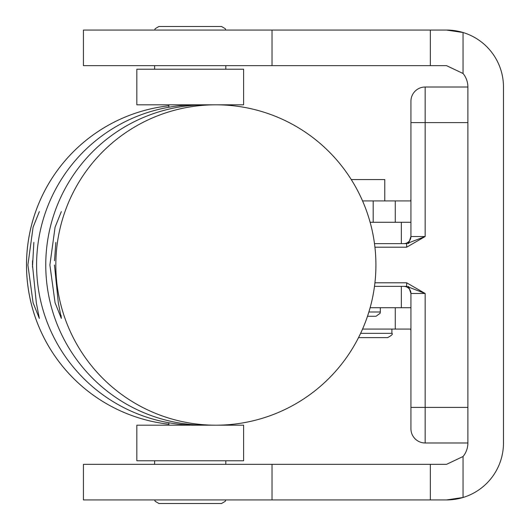 <?xml version="1.0" encoding="UTF-8"?>
<svg xmlns="http://www.w3.org/2000/svg" width="530" height="530" viewBox="0 0 530 530"><rect width="100%" height="100%" fill="white"/><g stroke="black" fill="none" stroke-linecap="round" stroke-linejoin="round"><path stroke-width="0.79" d="M408.55 243.634L410.929 236.519A7.122 7.122 0 0 1 403.807 243.641A7.122 7.122 0 0 0 410.929 236.519L410.929 101.257A14.237 14.237 0 0 1 425.166 87.013A14.237 14.237 0 0 0 410.929 101.257L410.929 136.853M408.55 286.366L410.929 293.481A7.122 7.122 0 0 0 403.807 286.359A7.122 7.122 0 0 1 410.929 293.481L425.166 293.481L406.669 282.801L374.929 282.801L406.669 282.801L406.669 286.359L406.669 282.801L425.166 293.481L406.669 286.359L425.166 293.481L410.929 293.481L410.929 407.391L410.929 293.481M410.929 418.064L410.929 428.743L410.929 407.391L425.166 407.391L425.166 293.481L425.166 407.391L410.929 407.391L410.929 428.743A14.237 14.237 0 0 0 425.166 442.987A14.237 14.237 0 0 1 410.929 428.743M410.929 122.609L425.166 122.609L425.166 236.519L406.669 247.199L374.929 247.199L406.669 247.199L406.669 243.641L374.485 243.641L406.669 243.641L406.669 247.199L425.166 236.519L406.669 243.641L425.166 236.519L410.929 236.519L425.166 236.519L425.166 122.609L410.929 122.609L410.929 236.519M374.485 286.359L406.669 286.359L374.485 286.359M410.697 200.923L410.929 199.148L410.704 200.923M410.889 329.077L410.929 330.852L410.889 329.077M410.704 329.077L410.929 330.852L410.697 329.077M410.929 111.936L410.929 101.257M425.166 442.987L425.166 407.391L425.166 442.987L467.884 442.987L425.166 442.987M425.166 122.609L425.166 87.013L467.884 87.013L425.166 87.013L425.166 122.609L467.884 122.609L425.166 122.609M467.884 407.391L425.166 407.391L467.884 407.391M401.349 243.641L401.349 222.282L370.119 222.282L401.349 222.282L401.349 243.641M410.929 222.282L401.349 222.282L410.929 222.282M370.119 307.718L401.349 307.718L401.349 286.359L401.349 307.718L410.929 307.718L370.119 307.718M395.274 329.077L362.553 329.077L395.274 329.077L395.274 307.718L395.274 329.077L410.929 329.077M410.929 200.923L395.274 200.923L395.274 222.282L395.274 200.923L373.193 200.923L395.274 200.923M210.841 425.106A160.186 160.04 -90 0 1 45.759 265A160.186 160.04 90 0 1 205.799 104.814L215.876 104.814A160.186 160.04 -90 0 1 375.916 265A160.186 160.04 -90 0 1 215.876 425.186A160.186 160.04 -90 0 1 55.835 265A160.186 160.04 -90 0 1 215.876 104.814C252.181 104.814 252.181 104.814 215.876 104.814L243.621 104.814L243.621 69.218L136.833 69.218L136.833 104.814L205.799 104.814L167.44 104.814M190.224 425.186L136.833 425.186L136.833 460.782L243.621 460.782L243.621 425.186L196.637 425.186A160.186 160.04 -90 0 1 36.596 265A160.186 160.04 -90 0 1 201.221 104.88A160.186 160.04 90 0 0 36.596 265A160.186 160.04 90 0 0 201.221 425.12A160.186 160.04 -90 0 1 196.637 425.186L190.979 425.186M87.072 30.058L446.525 30.058L463.054 32.509A56.955 56.955 0 0 1 503.48 87.013L503.48 442.987A56.955 56.955 0 0 1 463.054 497.491L463.054 456.509L463.054 497.491A56.955 56.955 0 0 1 446.525 499.942L463.054 497.491A56.955 56.955 0 0 0 503.48 442.987L503.48 87.013A56.955 56.955 0 0 0 463.054 32.509L463.054 73.491L446.525 65.654L463.048 73.491L463.054 32.509A56.955 56.955 0 0 0 446.525 30.058A56.955 56.955 0 0 1 463.054 32.509L446.525 30.058L430.333 30.058L430.333 65.654L446.525 65.654L87.072 65.654M503.48 87.013L503.48 111.936L503.48 87.013M503.48 161.769L503.48 368.231L503.48 161.769M87.072 464.346L446.525 464.346L463.054 456.509A21.359 21.359 0 0 0 467.884 442.987L467.884 87.013A21.359 21.359 0 0 0 463.054 73.491A21.359 21.359 0 0 1 467.884 87.013L467.884 442.987A21.359 21.359 0 0 1 463.054 456.509L446.525 464.346L430.333 464.346L430.333 499.942L446.525 499.942A56.955 56.955 0 0 0 463.054 497.491L446.525 499.942L430.333 499.942L430.333 464.346L272.029 464.346L272.029 499.942L446.525 499.942M83.435 499.942L272.029 499.942L272.029 464.346L83.435 464.346L83.435 499.942M430.333 499.942L87.072 499.942M272.029 30.058L83.435 30.058L83.435 65.654L272.029 65.654L272.029 30.058L272.029 65.654L430.333 65.654L430.333 30.058L272.029 30.058M367.502 316.258C378.731 316.258 378.731 316.258 367.502 316.258L376.042 316.258L380.103 313.31L380.315 311.991L368.88 311.991L380.315 311.991L380.315 307.718M373.193 222.282L373.193 200.923L362.553 200.923M358.525 337.617L387.622 337.617C391.716 335.43 393.141 334.006 391.895 333.344L360.619 333.344L391.895 333.344L391.895 329.077M384.773 200.923L384.773 179.564L351.257 179.564M154.687 499.942L155.157 501.287L158.901 503.5L221.553 503.5L225.296 501.287L225.76 499.942M225.76 30.058L225.296 28.713L221.553 26.5L158.901 26.5L155.157 28.713L154.687 30.058M39.339 318.397L33.079 302.762L27.898 265L33.092 227.185L39.346 211.602L33.079 227.237L27.898 265L33.079 302.762L39.339 318.397L36.318 302.762L32.476 265L32.529 260.78M55.842 242.448L54.517 260.78M61.328 211.602L55.067 227.237L49.886 265L55.067 302.762L61.328 318.397L61.083 315.516M26.52 265A160.186 160.04 -90 0 1 168.865 105.795A160.186 160.04 90 0 0 168.865 424.205A160.186 160.04 -90 0 1 26.52 265M33.854 242.448L32.489 267.12M215.876 425.186L205.799 425.186A160.186 160.04 90 0 1 45.759 265A160.186 160.04 -90 0 1 210.841 104.894M54.464 265L58.307 302.762L61.328 318.397L55.067 302.762L49.886 265L55.08 227.185L61.334 211.602M55.835 265A160.186 160.04 90 0 0 295.899 403.727A160.186 160.04 90 0 0 295.899 126.272A160.186 160.04 90 0 0 55.835 265M154.627 460.782L154.627 464.346M225.82 460.782L225.82 464.346M168.865 422.755L168.865 425.186M225.82 69.218L225.82 65.654M154.627 69.218L154.627 65.654M168.865 107.245L168.865 104.814M196.637 104.814L190.979 104.814"/></g></svg>
